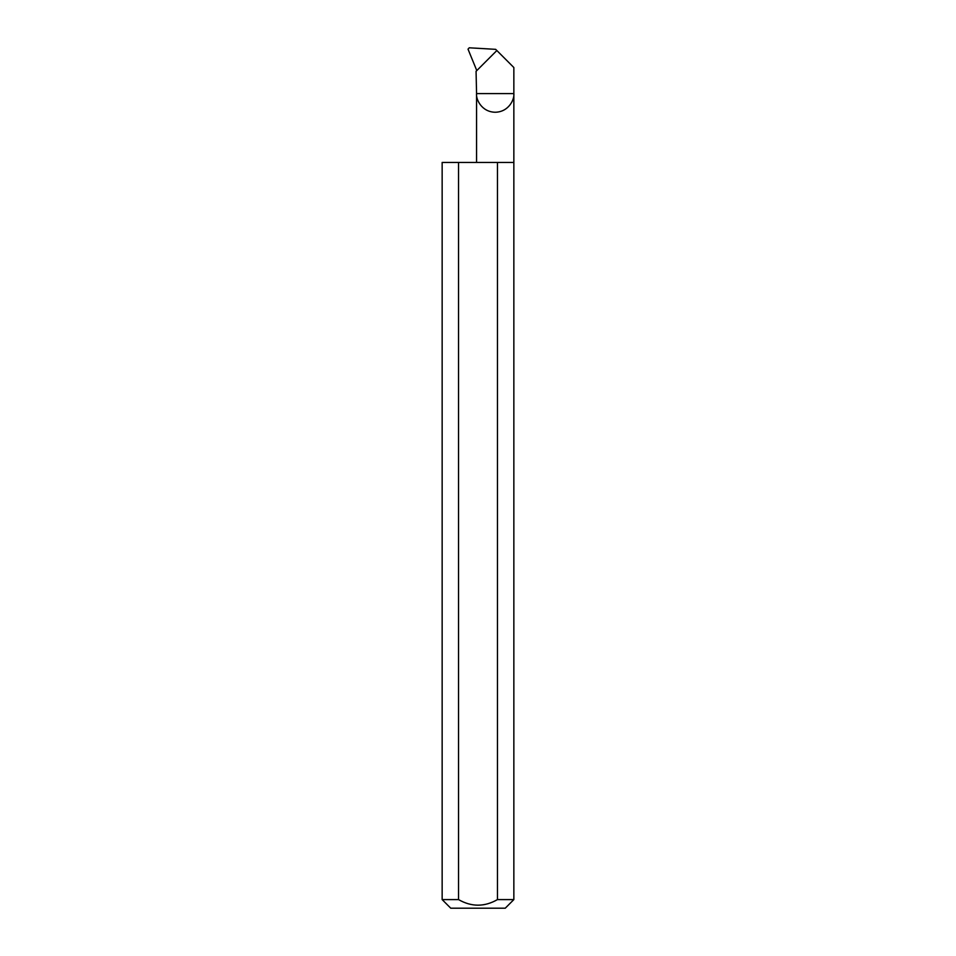 <?xml version="1.0" encoding="UTF-8"?>
<svg xmlns="http://www.w3.org/2000/svg" width="956" height="956" viewBox="0 0 956 956"><rect width="100%" height="100%" fill="white"/><g stroke="black" fill="none" stroke-linecap="round" stroke-linejoin="round"><path stroke-width="1.43" d="M513.85 899.596L497.455 899.596C484.477 907.029 471.511 907.029 458.545 899.596L442.15 899.596L450.754 908.2L505.246 908.2L513.85 899.596L513.85 93.592L476.566 93.592L476.064 71.318L496.857 50.525L513.85 67.529L513.85 93.592C514.603 99.054 509.01 111.983 495.208 112.246C481.406 111.983 475.813 99.054 476.566 93.592L476.566 162.436M497.455 899.596L497.455 162.436L513.85 162.436M442.15 899.596L442.15 162.436L458.545 162.436L458.545 899.596M496.857 50.525L495.662 49.342L469.241 47.8L468.022 49.162L476.793 70.589M497.455 162.436L458.545 162.436"/></g></svg>
